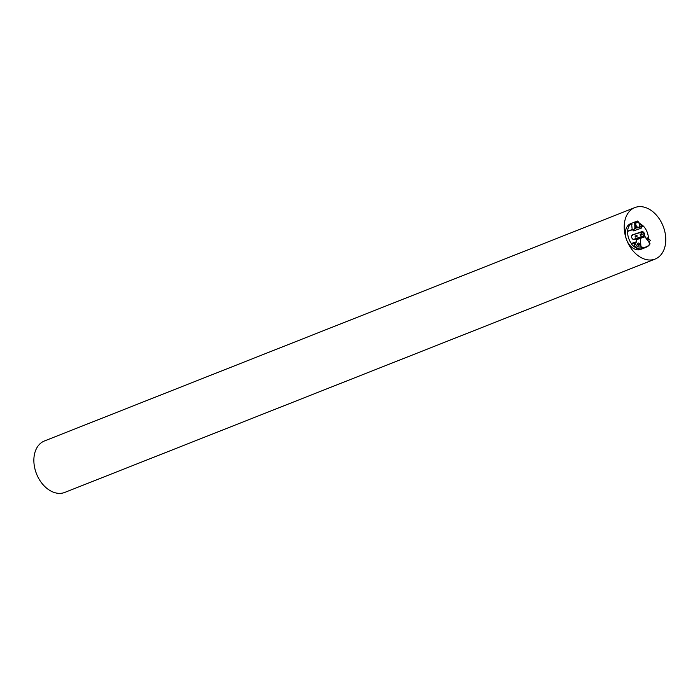 <?xml version="1.0" encoding="UTF-8"?>
<svg xmlns="http://www.w3.org/2000/svg" width="700" height="700" viewBox="0 0 700 700"><rect width="100%" height="100%" fill="white"/><g stroke="black" fill="none" stroke-linecap="round" stroke-linejoin="round"><path stroke-width="1.05" d="M632.923 229.565L627.69 231.368A13.834 9.748 68.4 0 0 631.374 243.495L631.365 243.924C635.066 248.281 638.934 249.812 642.95 248.535L640.859 249.358A13.834 9.748 -111.6 0 1 626.553 239.671A27.668 19.495 68.4 0 0 655.156 259.044A27.668 19.495 68.4 0 0 663.119 226.152A27.668 19.495 68.4 0 0 634.821 207.594A27.668 19.495 68.4 0 0 626.553 239.671A13.834 9.748 -111.6 0 1 630.683 223.633L637.674 220.999L641.681 226.065L639.45 226.642M37.835 476.823L37.782 476.718A26.626 18.76 -111.6 0 1 36.208 473.069A26.626 18.76 -111.6 0 1 35.481 470.881L35.446 470.767A27.668 19.495 68.4 0 0 36.208 473.034A27.668 19.495 68.4 0 0 37.835 476.823A27.668 19.495 68.4 0 0 64.811 492.406L655.156 259.044M634.821 207.594L44.476 440.956A27.668 19.495 68.4 0 0 35.446 470.767M632.581 234.859A2.485 1.75 68.4 0 0 631.724 237.554A2.485 1.75 68.4 0 0 631.934 238.096A2.485 1.75 68.4 0 0 634.305 239.514L643.519 236.338A2.485 1.75 68.4 0 0 644.315 233.432A2.485 1.75 68.4 0 0 641.804 231.682L632.581 234.859L641.673 232.164A2.074 1.461 -111.6 0 1 643.773 233.634A2.074 1.461 -111.6 0 1 643.116 236.057L633.894 239.234A2.074 1.461 -111.6 0 1 631.925 238.07M648.156 240.091L648.41 237.632L646.31 238.35M636.51 241.727L631.374 243.495M648.41 237.632A13.834 9.748 68.4 0 0 643.291 225.995L639.634 227.255A0.831 0.586 -111.6 0 1 639.082 227.106M632.004 224.341L631.628 223.396A13.834 9.748 68.4 0 0 627.559 231.175L627.69 231.368M643.291 225.995L642.959 225.873A13.834 9.748 68.4 0 0 639.529 223.344M627.559 231.175L632.844 229.355M640.867 226.59L642.959 225.873M636.58 235.436L635.04 236.049L635.46 237.108L637 236.495L636.58 235.436L637.131 235.76M641.646 233.686L640.106 234.299L640.526 235.358L642.066 234.745L641.646 233.686L642.206 234.01L641.62 234.369L642.206 234.01M631.724 237.571A2.074 1.461 -111.6 0 1 632.459 235.349M631.365 243.924L636.466 242.165M646.555 238.691L648.174 238.131M642.25 234.124L642.066 234.745M636.694 222.197A2.765 1.951 -111.6 0 1 639.327 223.773A2.765 1.951 -111.6 0 1 639.336 223.781L639.345 223.79A2.59 1.829 68.4 0 0 636.869 222.311A2.59 1.829 68.4 0 0 636.011 225.269A2.59 1.829 68.4 0 0 638.566 227.203A2.59 1.829 68.4 0 0 639.564 224.359A2.765 1.951 -111.6 0 1 639.572 224.385A2.765 1.951 -111.6 0 1 638.671 227.36A2.765 1.951 -111.6 0 1 635.836 225.505A2.765 1.951 -111.6 0 1 636.633 222.215A2.765 1.951 -111.6 0 1 636.694 222.197M636.265 227.797A2.765 1.951 68.4 0 0 637.455 227.841L638.671 227.36M639.572 224.385L639.564 224.359A2.59 1.829 68.4 0 0 639.345 223.79M639.634 227.255L640.972 226.345L641.244 227.141A0.691 0.49 68.4 0 1 641.174 228.209L633.701 230.834L641.174 228.209M639.572 226.38L640.474 226.476M632.739 229.285L632.179 229.477L632.94 230.055L633.955 229.652L634.2 228.681L636.125 227.981L635.521 225.531A2.853 2.012 68.4 0 1 636.379 222.224A2.853 2.012 68.4 0 1 637 222.127M633.955 229.652A0.691 0.49 68.4 0 0 634.716 230.431M640.972 226.345L641.681 226.065M640.054 226.188L639.73 225.312M634.2 228.681L634.9 228.401L634.681 222.031M635.609 228.182A0.831 0.586 -111.6 0 1 635.276 228.76L636.125 227.981L634.9 228.401M641.183 228.2L640.176 228.602A0.691 0.49 -111.6 0 1 640.159 228.611M632.94 230.055A0.691 0.49 68.4 0 0 633.701 230.834M631.663 224.464L632.179 229.477M637.831 244.291A0.796 0.761 -9.5 0 0 639.196 244.169A0.796 0.761 -9.5 0 0 638.418 243.093A0.796 0.761 -9.5 0 0 637.831 244.291M637.779 244.352A0.866 0.831 170.5 0 1 638.347 243.049A0.866 0.831 170.5 0 1 638.803 244.632A0.866 0.831 170.5 0 1 637.779 244.352M649.827 239.864L650.37 240.564L649.827 239.864M650.37 240.564L649.442 239.269M650.064 243.793L649.95 243.67A13.484 9.502 -111.6 0 1 640.955 246.767L640.483 247.091A13.834 9.748 -111.6 0 0 646.266 247.223A13.834 9.748 -111.6 0 0 650.064 243.793L645.137 236.731L636.352 239.759L636.528 241.964L633.911 243.241L635.521 247.59L637.446 246.829L634.742 242.918M644.91 236.723L649.95 243.67M640.955 246.767L640.299 238.306M637.446 246.829L640.483 247.091M646.266 247.223L642.95 248.535A13.834 9.748 -111.6 0 1 635.521 247.59M637.184 235.882L637 236.495M641.673 232.164L641.804 231.682M635.276 228.76L633.938 229.224M637.63 244.011L637.718 244.554A0.866 0.831 -9.5 0 0 638.899 245.175A0.866 0.831 -9.5 0 0 639.424 244.265L639.336 243.731M639.371 243.915A0.954 0.91 170.5 0 1 638.724 245.332A0.954 0.91 170.5 0 1 637.665 244.204M648.751 241.85L647.692 240.362L648.751 241.859L650.352 240.66M635.95 222.486L636.633 222.215M635.416 228.261L635.425 227.824M649.346 239.251L647.692 240.362"/></g></svg>
